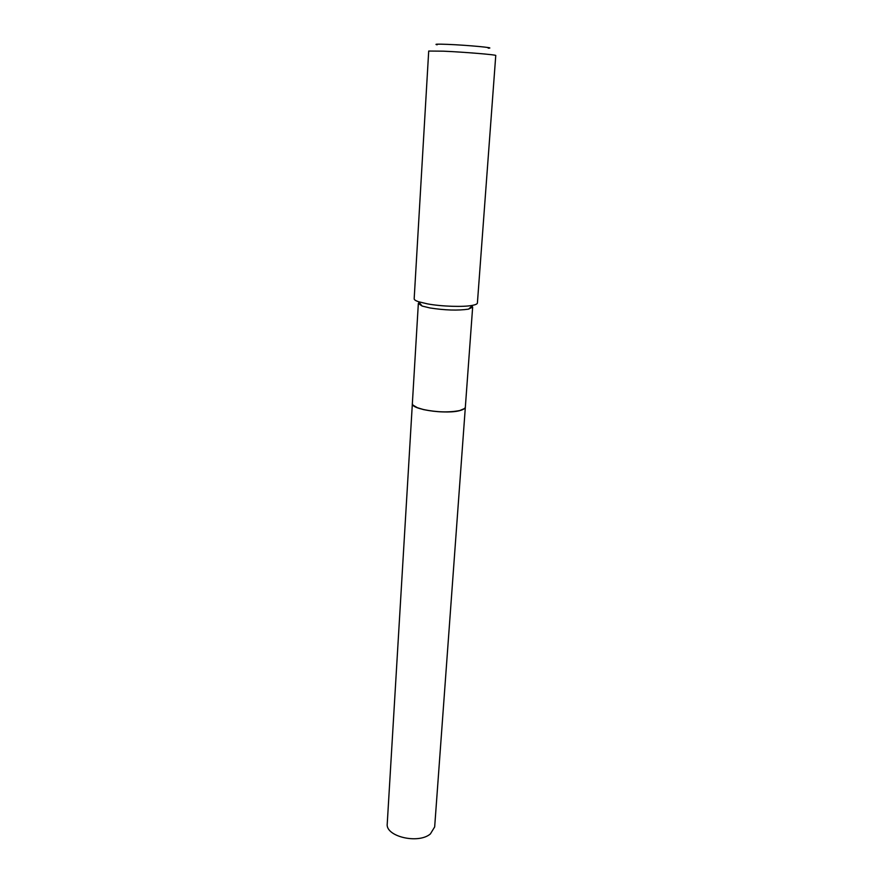 <?xml version="1.0" encoding="UTF-8"?>
<svg xmlns="http://www.w3.org/2000/svg" width="883" height="883" viewBox="0 0 883 883"><rect width="100%" height="100%" fill="white"/><g stroke="black" fill="none" stroke-linecap="round" stroke-linejoin="round"><path stroke-width="1.32" d="M430.374 833.949L434.668 826.93L465.352 407.096C465.231 408.343 463.741 409.403 460.893 410.286C447.813 414.789 410.54 409.557 412.361 403.575L387.24 823.784C385.198 836.444 418.233 844.38 430.374 833.949M413.134 405.209L417.56 407.803L423.542 409.613C436.975 412.339 448.994 412.67 459.624 410.595L464.359 408.608M419.16 302.472L418.343 303.476L412.361 403.509C412.317 404.944 414.039 406.357 417.516 407.747L423.509 409.557C436.975 412.284 449.028 412.615 459.679 410.551C463.31 409.624 465.198 408.454 465.352 407.03L472.659 307.085L471.975 305.982M437.162 44.79C433.873 44.128 437.339 43.984 447.56 44.371C467.56 45.154 497.184 47.958 488.211 48.179M428.708 51.048L443.233 51.17C464.215 52.075 497.118 54.812 495.76 55.497L477.405 302.99C477.317 303.929 475.738 304.701 472.681 305.319C463.884 307.196 441.71 306.511 427.56 303.895L418.542 301.732C415.595 300.717 414.138 299.734 414.171 298.796L428.708 51.048M418.343 303.476L422.14 306.059L429.878 307.935C445.043 310.297 457.935 310.695 468.553 309.138L472.659 307.085M422.14 306.059L418.542 301.732M468.553 309.138L472.681 305.319"/></g></svg>
